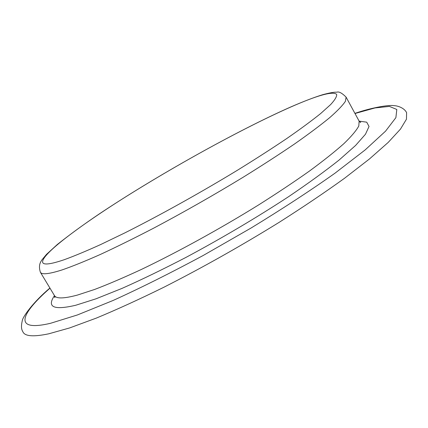 <?xml version="1.0" encoding="UTF-8"?>
<svg xmlns="http://www.w3.org/2000/svg" width="428" height="428" viewBox="0 0 428 428"><rect width="100%" height="100%" fill="white"/><g stroke="black" fill="none" stroke-linecap="round" stroke-linejoin="round"><path stroke-width="0.64" d="M64.034 259.78C74.081 256.137 86.317 251.043 100.746 244.506L124.842 232.891C159.558 215.466 200.555 192.675 237.535 170.184C255.559 159.045 271.967 148.495 286.765 138.533C300.365 129.101 311.648 120.782 320.615 113.581L330.609 104.609C334.974 99.858 336.991 96.444 336.649 94.374C332.92 90.966 317.469 95.251 290.302 107.225C246.565 126.538 184.666 160.216 132.659 192.477C81.047 224.529 39.649 255.361 42.768 262.685C44.089 265.093 51.178 264.124 64.034 259.78M49.91 288.055C33.336 301.906 22.507 317.036 22.251 320.856C20.512 328.394 22.133 330.32 23.123 332.256C25.429 336.381 33.973 336.9 48.765 333.803L69.603 327.944L96.263 318.122C116.705 309.647 139.239 299.359 163.86 287.252C202.562 267.57 240.964 245.95 279.077 222.389C303.201 207.045 325.007 192.343 344.503 178.289L369.439 158.975L388.169 142.449L400.464 129.117L406.466 119.182L406.6 112.639C403.636 106.781 395.402 105.689 395.13 105.748L393.155 105.561C388.421 104.908 371.75 107.556 354.924 113.377M346.097 97.135L345.407 101.292C342.732 105.352 337.494 110.804 329.704 117.647C320.422 125.26 308.706 134.034 294.56 143.963C279.152 154.444 262.043 165.518 243.232 177.192C213.615 195.205 183.746 212.197 153.62 228.178C134.376 238.15 116.657 246.897 100.468 254.409C85.445 261.08 72.723 266.227 62.301 269.849C49.124 274.07 41.816 274.867 40.371 272.229L54.452 295.588C56.271 298.846 63.927 298.674 77.42 295.074L94.599 289.467C108.257 284.262 123.863 277.585 141.417 269.431C177.775 252.039 220.527 228.536 258.822 204.798C277.462 193.001 294.368 181.734 309.546 170.986C323.45 160.751 334.905 151.63 343.919 143.621C351.442 136.355 356.406 130.465 358.814 125.95L359.119 121.103L346.097 97.135C341.988 93.026 338.906 91.373 336.841 92.186L335.156 92.202C332.642 92.33 328.549 93.144 322.889 94.642C314.125 97.343 303.399 101.457 290.703 106.995C236.561 130.941 155.974 176.117 99.371 213.861C84.107 224.16 70.133 234.335 57.438 244.388L46.524 254.344L41.976 259.801C40.435 262.22 38.215 265.221 40.371 272.229M359.14 121.14L366.71 122.167L369.038 126.479L365.475 134.237L355.572 145.466L339.185 159.97C325.141 171.125 308.262 183.371 288.547 196.703C256.543 217.654 222.474 237.824 186.341 257.207C163.186 269.223 141.716 279.634 121.927 288.429L96.006 298.814L75.729 305.26C53.714 310.402 46.631 307.192 54.474 295.625M49.99 288.183C20.137 314.291 13.097 332.112 50.59 323.279L77.447 314.944L113.174 300.44C140.919 287.825 170.906 272.85 203.129 255.521L251.038 228.038C282.202 209.014 310.14 190.765 334.862 173.292L365.111 149.961L385.521 131.193L395.889 117.652L396.81 109.472L389.394 106.406L374.998 107.947L354.994 113.506M54.907 296.882L54.784 297.647L54.452 295.588M359.119 121.103L360.729 122.435L360.007 122.151"/></g></svg>
